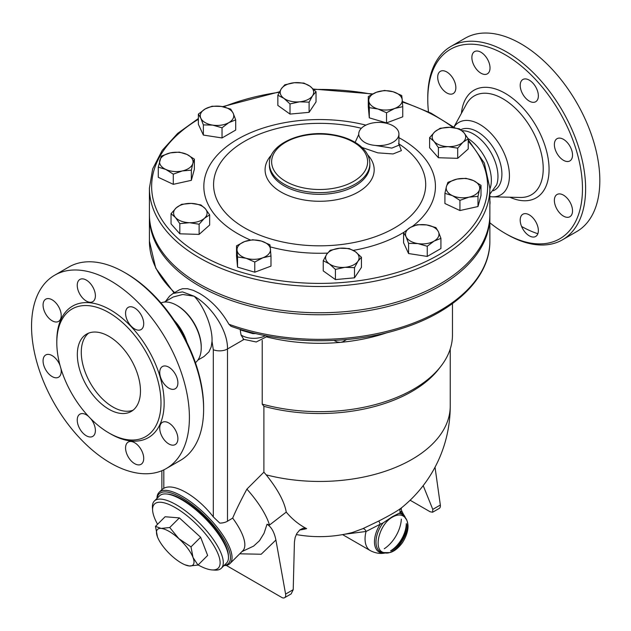<?xml version="1.0" encoding="UTF-8"?>
<svg xmlns="http://www.w3.org/2000/svg" width="631" height="631" viewBox="0 0 631 631"><rect width="100%" height="100%" fill="white"/><g stroke="black" fill="none" stroke-linecap="round" stroke-linejoin="round"><path stroke-width="0.95" d="M468.115 138.599A34.602 19.979 60 0 1 489.861 189.095M461.876 130.625L465.536 130.98A34.602 19.979 60 0 1 473.495 134.04A34.602 19.979 60 0 1 496.636 184.836L489.861 194.198M460.748 129.718A34.602 19.979 60 0 1 477.438 131.761A34.602 19.979 60 0 1 500.044 162.246A34.602 19.979 60 0 1 494.743 189.978L493.395 190.759M453.918 127.154A41.859 24.167 60 0 1 479.836 124.457A41.859 24.167 60 0 1 508.696 167.712A41.859 24.167 60 0 1 492.637 196.833A41.859 24.167 60 0 1 489.861 196.572M428.481 111.876A109.392 63.155 60 0 1 427.771 99.375A109.392 63.155 60 0 1 505.115 54.716A109.392 63.155 60 0 1 582.468 188.693A109.392 63.155 60 0 1 505.115 233.352A109.392 63.155 60 0 1 489.861 222.782M474.536 51.608A12.833 7.414 60 0 1 487.369 59.014A12.833 7.414 60 0 1 487.369 73.835A12.833 7.414 60 0 1 474.536 66.429A12.833 7.414 60 0 1 474.536 51.608M437.701 77.211A12.833 7.414 60 0 1 440.359 71.335A12.833 7.414 60 0 1 450.258 74.773A12.833 7.414 60 0 1 455.858 87.693A12.833 7.414 60 0 1 453.2 93.569A12.833 7.414 60 0 1 443.309 90.13A12.833 7.414 60 0 1 437.701 77.211M489.861 200.555A12.833 7.414 60 0 1 489.861 204.618M535.695 236.459A12.833 7.414 60 0 1 522.862 229.053A12.833 7.414 60 0 1 522.862 214.225A12.833 7.414 60 0 1 535.695 221.639A12.833 7.414 60 0 1 535.695 236.459M572.53 210.857A12.833 7.414 60 0 1 569.872 216.733A12.833 7.414 60 0 1 559.981 213.294A12.833 7.414 60 0 1 554.373 200.374A12.833 7.414 60 0 1 557.031 194.498A12.833 7.414 60 0 1 566.93 197.937A12.833 7.414 60 0 1 572.53 210.857M569.872 146.108A12.833 7.414 60 0 1 569.872 160.929A12.833 7.414 60 0 1 557.031 153.514A12.833 7.414 60 0 1 557.031 138.694A12.833 7.414 60 0 1 569.872 146.108M529.283 80.145A12.833 7.414 60 0 1 537.667 91.456A12.833 7.414 60 0 1 535.695 101.741A12.833 7.414 60 0 1 529.283 101.102A12.833 7.414 60 0 1 520.898 89.791A12.833 7.414 60 0 1 522.862 79.506A12.833 7.414 60 0 1 529.283 80.145M505.115 233.352L506.693 234.259A111.624 64.441 -120 0 0 562.513 239.788A111.624 64.441 -120 0 0 579.613 150.344A111.624 64.441 -120 0 0 506.693 51.987A111.624 64.441 -120 0 0 450.881 46.457A111.624 64.441 -120 0 0 427.771 97.553L427.771 99.375M450.889 46.457L465.094 38.254A111.624 64.441 60 0 1 520.906 43.784A111.624 64.441 60 0 1 593.818 142.141A111.624 64.441 60 0 1 576.718 231.585M537.857 233.722A111.624 64.441 60 0 1 521.577 226.442M267.055 337.033A132.826 76.69 0 0 0 340.417 342.357A132.826 76.69 0 0 0 387.166 332.647M161.875 489.664L163.815 488.323C173.809 482.486 197.329 496.069 213.31 516.899L219.809 523.115A11.161 6.444 0 0 0 227.499 521.222L232.673 518.106C235.955 510.329 240.687 500.667 246.895 489.12L263.892 472.162L263.892 406.309L262.212 404.116L262.212 340.385M262.212 404.116A132.826 76.69 0 0 0 440.895 366.272A132.826 76.69 0 0 0 452.466 334.966L452.466 303.582M263.892 406.309A130.593 75.397 0 0 0 438.853 368.906L440.895 366.272M243.747 339.588L227.499 348.975C227.957 329.863 210.722 305.412 194.143 296.231L182.525 291.901L173.178 293.423L179.267 289.905L182.509 288.722L187.462 288.706L193.283 290.339L199.27 293.273C211.188 300.261 221.071 310.586 228.911 324.247L231.049 326.298C281.812 344.7 349.337 345.591 401.49 328.57C454.706 311.927 490.311 277.561 489.861 241.097A170.22 98.278 180 0 1 401.892 327.134A170.22 98.278 180 0 1 228.911 324.247M243.826 339.541L241.026 334.958L240.127 329.303M240.19 329.603A16.745 9.67 0 0 0 240.853 330.1A6.696 4.22 125 0 0 240.821 329.516M240.853 330.1L252.723 333.586L252.715 332.805M333.949 340.432L337.277 342.034L340.417 342.357L342.767 341.805L346.6 339.533M263.892 472.162L266.179 474.843C277.743 489.27 284.439 501.684 286.245 512.096A121.791 84.333 107.3 0 0 306.634 528.636L303.125 528.21L299.812 529.914L296.87 533.44L295.166 537.375L294.432 541.942L293.21 589.685L291.167 593.897L284.542 597.723A5.584 3.226 60 0 1 281.749 597.447L226.229 565.384M299.741 529.969A115.047 81.352 -105 0 0 306.634 528.636M266.179 474.843A130.593 75.397 0 0 0 450.234 406.056A130.593 130.593 0 0 1 401.071 508.152L400.977 508.223C397.041 511.181 389.666 515.44 378.86 520.993L362.707 528.723L352.595 532.422A130.593 130.593 0 0 1 296.278 534.544M410.126 500.225L430.137 511.773L432.614 512.23L432.779 509.391L423.196 485.618M432.614 512.23L439.239 508.405A5.584 3.226 -120 0 0 440.335 505.029L435.027 467.208M239.748 553.805L261.187 554.239L275.905 540.026C274.335 532.201 271.385 526.94 267.039 524.227L264.018 533.353L259.475 540.728L253.63 546.091L241.965 551.597M275.905 540.026L285.598 594.079A5.584 3.226 60 0 1 284.542 597.723M267.039 524.227L269.484 525.047L286.245 512.096M269.484 525.047A60.276 20.799 -134.9 0 0 246.895 489.12M224.005 565.573A50.228 17.329 -134.9 0 0 230.007 563.522L242.793 550.768A50.228 17.329 -134.9 0 0 232.673 518.106M344.723 534.22L366.051 531.476A3.352 2.232 65.8 0 0 362.707 528.723M342.586 534.615L370.373 550.658A25.674 14.821 -60 0 1 366.051 531.476L380.272 524.195L378.86 520.993M400.977 508.223A3.352 3.076 -128.2 0 0 400.48 512.522C402.412 511.157 402.373 510.873 400.362 511.662M405.528 518.169A22.519 12.999 -60 0 0 400.48 512.522L392.387 516.671L383.056 522.933L380.272 524.195A22.519 12.999 -60 0 0 374.735 545.026A22.519 12.999 -60 0 0 385.486 552.882M392.727 516.97C379.168 523.872 372.566 550.492 383.956 552.582C396.513 557.457 415.001 525.434 404.503 517.002C401.513 514.304 397.585 514.297 392.727 516.97C379.168 523.872 372.566 550.492 383.956 552.582C396.513 557.457 415.001 525.434 404.503 517.002C401.513 514.304 397.585 514.297 392.727 516.97M230.007 563.522A50.228 17.329 -134.9 0 0 206.802 515.724A50.228 17.329 -134.9 0 0 159.059 492.401A50.228 17.329 -134.9 0 0 156.993 498.403M157.182 498.222A49.115 16.95 45.1 0 1 205.785 516.734A49.115 16.95 45.1 0 1 224.186 565.384M166.852 494.026A46.323 15.988 45.1 0 1 205.107 517.412A46.323 15.988 45.1 0 1 228.406 555.722M154.35 501.038L159.54 495.863A47.435 16.367 45.1 0 1 204.633 517.885A47.435 16.367 45.1 0 1 226.553 563.026L221.363 568.208A47.435 16.367 -134.9 0 0 199.443 523.06A47.435 16.367 -134.9 0 0 154.35 501.038A47.435 16.367 -134.9 0 0 152.434 507.639L152.623 510.392A45.203 15.601 45.1 0 1 197.416 525.087A45.203 15.601 45.1 0 1 212 569.919A45.203 15.601 45.1 0 1 198.126 564.942M212 569.919L214.753 570.108A47.435 16.367 -134.9 0 0 221.363 568.208M157.561 524.282A45.203 15.601 45.1 0 1 152.623 510.392M155.471 526.364L165.109 516.75L179.362 517.901L200.626 537.257L207.638 555.454L198 565.068L189.387 565.983A25.114 8.668 -134.9 0 0 193.007 557.457A25.114 8.668 -134.9 0 0 178.865 538.677A25.114 8.668 -134.9 0 0 161.11 528.423A25.114 8.668 -134.9 0 0 157.49 536.949L155.471 526.364L161.11 528.423L169.723 527.516L178.865 538.677L190.988 546.864L193.007 557.457L198 565.068M157.663 537.391L157.49 536.949A25.114 8.668 -134.9 0 0 157.663 537.391A25.114 8.668 -134.9 0 0 171.624 555.73A25.114 8.668 -134.9 0 0 185.017 564.808A25.114 8.668 -134.9 0 0 189.387 565.983L185.017 564.808M179.362 517.901L169.723 527.516M200.626 537.257L190.988 546.864M164.391 302.083L173.17 297.012L182.745 294.464L194.143 296.231C203.135 305.065 212.718 326.621 212.032 341.379L213.31 349.74L213.31 516.899M212.032 341.379L211.188 346.971L208.932 351.893L203.994 356.554M160.921 302.927A34.602 19.979 60 0 1 176.775 305.349L177.563 305.798A33.482 19.332 60 0 1 201.242 346.813L201.242 347.72A34.602 19.979 60 0 1 195.413 362.667M177.563 305.798L176.775 305.349A34.602 19.979 60 0 1 201.242 347.72M174.243 320.414A34.602 19.979 60 0 1 186.934 342.381M203.616 409.243L203.616 407.421A109.392 63.155 -120 0 0 126.263 273.444L124.686 272.537A111.624 64.441 60 0 1 203.616 409.243A111.624 64.441 60 0 1 180.498 460.338L166.284 468.541A111.624 64.441 60 0 1 54.668 404.1A111.624 64.441 60 0 1 54.668 275.211A111.624 64.441 60 0 1 110.48 280.74A111.624 64.441 60 0 1 183.4 379.097A111.624 64.441 60 0 1 166.284 468.541M54.668 275.211L68.874 267.008A111.624 64.441 60 0 1 124.686 272.537L126.263 273.444M134.64 328.948A12.833 7.414 60 0 1 126.255 317.638A12.833 7.414 60 0 1 128.219 307.352A12.833 7.414 60 0 1 134.64 307.983A12.833 7.414 60 0 1 143.024 319.294A12.833 7.414 60 0 1 141.06 329.579A12.833 7.414 60 0 1 134.64 328.948M162.396 381.361A12.833 7.414 60 0 1 162.396 366.54A12.833 7.414 60 0 1 175.229 373.946A12.833 7.414 60 0 1 175.229 388.767A12.833 7.414 60 0 1 162.396 381.361M159.738 428.22A12.833 7.414 60 0 1 162.396 422.344A12.833 7.414 60 0 1 172.287 425.783A12.833 7.414 60 0 1 177.887 438.695A12.833 7.414 60 0 1 175.229 444.571A12.833 7.414 60 0 1 165.338 441.132A12.833 7.414 60 0 1 159.738 428.22M128.227 442.071A12.833 7.414 60 0 1 141.06 449.485A12.833 7.414 60 0 1 141.06 464.306A12.833 7.414 60 0 1 128.227 456.891A12.833 7.414 60 0 1 128.227 442.071M90.698 418.637A12.833 7.414 60 0 1 92.733 436.4A12.833 7.414 60 0 1 86.313 435.769A12.833 7.414 60 0 1 77.928 424.458A12.833 7.414 60 0 1 79.892 414.173A12.833 7.414 60 0 1 86.313 414.804A12.833 7.414 60 0 1 88.592 416.452M60.931 368.543A12.833 7.414 60 0 1 58.557 377.212A12.833 7.414 60 0 1 45.724 369.805A12.833 7.414 60 0 1 45.724 354.977A12.833 7.414 60 0 1 58.557 362.391A12.833 7.414 60 0 1 60.087 365.625M61.215 315.532A12.833 7.414 60 0 1 58.557 321.408A12.833 7.414 60 0 1 48.666 317.969A12.833 7.414 60 0 1 43.066 305.057A12.833 7.414 60 0 1 45.724 299.181A12.833 7.414 60 0 1 55.615 302.62A12.833 7.414 60 0 1 61.215 315.532M92.733 301.681A12.833 7.414 60 0 1 79.892 294.267A12.833 7.414 60 0 1 79.892 279.446A12.833 7.414 60 0 1 92.733 286.86A12.833 7.414 60 0 1 92.733 301.681M108.903 312.637A73.669 42.537 60 0 1 157.024 377.551A73.669 42.537 60 0 1 145.737 436.589A73.669 42.537 60 0 1 72.068 394.06A73.669 42.537 60 0 1 72.06 308.985A73.669 42.537 60 0 1 108.903 312.637M108.903 409.243A44.651 25.776 60 0 1 79.735 369.9A44.651 25.776 60 0 1 86.573 334.122A44.651 25.776 60 0 1 131.224 359.899A44.651 25.776 60 0 1 131.224 411.451A44.651 25.776 60 0 1 108.903 409.243M88.64 333.129A44.651 25.776 -120 0 0 84.238 369.419A44.651 25.776 -120 0 0 112.846 406.963A44.651 25.776 -120 0 0 133.109 410.166M489.853 215.486A170.22 98.278 180 0 1 489.861 216.488A170.22 98.278 180 0 1 384.776 307.281A170.22 98.278 180 0 1 199.27 285.977A170.22 98.278 180 0 1 149.413 216.488A170.22 98.278 180 0 1 149.421 215.486M489.861 188.235L489.861 214.485A170.22 98.278 180 0 1 384.776 305.278A170.22 98.278 180 0 1 199.27 283.974A170.22 98.278 180 0 1 149.413 214.485L149.413 188.235A170.22 98.278 0 0 0 199.27 257.724A170.22 98.278 0 0 0 384.776 279.028A170.22 98.278 0 0 0 489.861 188.235L484.332 163.09L468.234 139.727M254.774 272.206L254.774 262.031L246.161 258.276A16.745 9.67 0 0 0 262.875 257.771A16.745 9.67 0 0 0 270.478 249.158A16.745 9.67 0 0 0 261.36 241.05A16.745 9.67 0 0 0 244.639 241.555L252.747 239.741L261.36 241.05L269.973 244.804L270.983 255.949L270.983 266.124L254.774 272.206L237.548 267.134L236.53 255.989L236.53 245.814L244.639 241.555A16.745 9.67 0 0 0 237.043 250.168A16.745 9.67 0 0 0 246.161 258.276L237.548 256.967L236.53 245.814M354.504 277.829L354.504 267.662L344.952 267.307A16.745 9.67 0 0 0 357.966 261.226A16.745 9.67 0 0 0 355.348 251.682A16.745 9.67 0 0 0 339.715 248.22A16.745 9.67 0 0 0 326.708 254.301L330.171 250.31L339.715 248.22L349.266 248.567L355.348 251.682L361.429 257.235L361.429 267.41L354.504 277.829L335.408 279.58L323.238 270.904L323.238 260.729L326.708 254.301A16.745 9.67 0 0 0 329.327 263.845A16.745 9.67 0 0 0 344.952 267.307L335.408 269.405L329.327 263.845L323.238 260.729M440.919 238.368L434.081 241.089A16.745 9.67 0 0 0 438.419 231.758L440.919 238.368L440.919 248.535L427.25 256.431L408.572 253.544L403.572 242.761L403.572 232.587L410.402 227.42A16.745 9.67 0 0 0 406.072 236.759A16.745 9.67 0 0 0 417.911 243.598A16.745 9.67 0 0 0 434.081 241.089L427.25 246.264L417.911 243.598L408.572 243.369L406.072 236.759L403.572 232.587M481.003 185.348L479.497 189.639A16.745 9.67 0 0 0 473.495 180.608L481.003 185.348L481.003 195.515L477.982 206.542L459.936 210.541L444.91 203.513L444.91 193.346L446.417 186.61A16.745 9.67 0 0 0 452.419 195.634A16.745 9.67 0 0 0 468.959 197.148A16.745 9.67 0 0 0 479.497 189.639L477.982 196.367L468.959 197.148L459.936 200.366L452.419 195.634L444.91 193.346M316.028 91.747L316.028 101.922L309.103 112.342L290.008 114.085L277.845 105.409L277.845 95.242L281.308 88.805L284.77 84.822L294.314 82.724L303.866 83.071L309.947 86.187A16.745 9.67 0 0 0 294.314 82.724A16.745 9.67 0 0 0 281.308 88.805A16.745 9.67 0 0 0 283.926 98.357A16.745 9.67 0 0 0 299.559 101.82A16.745 9.67 0 0 0 312.566 95.738A16.745 9.67 0 0 0 309.947 86.187L316.028 91.747L312.566 95.738L309.103 102.167L299.559 101.82L290.008 103.918L283.926 98.357L277.845 95.242M402.744 106.663L402.744 116.83L386.527 122.911L369.301 117.847L368.291 106.694L368.291 96.527L376.391 92.268L384.5 90.446L393.113 91.763L401.726 95.518L402.231 99.864A16.745 9.67 0 0 0 393.113 91.763A16.745 9.67 0 0 0 376.391 92.268A16.745 9.67 0 0 0 368.796 100.881A16.745 9.67 0 0 0 377.914 108.989A16.745 9.67 0 0 0 394.635 108.477A16.745 9.67 0 0 0 402.231 99.864L402.744 106.663L394.635 108.477L386.527 112.744L377.914 108.989L369.301 107.672L368.291 96.527M209.65 214.855L204.389 218.318A16.745 9.67 0 0 0 205.264 208.664A16.745 9.67 0 0 0 191.225 203.395A16.745 9.67 0 0 0 176.301 207.788L181.57 204.326L191.225 203.395L200.879 204.909L205.264 208.664L209.65 214.855L209.65 225.03L199.12 234.393L179.819 233.809L171.04 223.863L171.04 213.688L176.301 207.788A16.745 9.67 0 0 0 175.426 217.443L171.04 213.688M194.364 159.13L192.849 163.421A16.745 9.67 0 0 0 186.855 154.398A16.745 9.67 0 0 0 170.315 152.891L179.338 152.11L186.855 154.398L194.364 159.13L194.364 169.305L191.343 180.332L173.288 184.331L158.271 177.303L158.271 167.136L161.291 156.109L170.315 152.891A16.745 9.67 0 0 0 159.777 160.4A16.745 9.67 0 0 0 165.779 169.423L158.271 167.136M235.702 119.89L228.872 122.611A16.745 9.67 0 0 0 233.202 113.28A16.745 9.67 0 0 0 221.363 106.442L230.701 109.108L233.202 113.28L235.702 119.89L235.702 130.057L222.033 137.952L203.363 135.066L198.355 124.283L198.355 114.108L205.193 108.942L212.024 106.221L221.363 106.442A16.745 9.67 0 0 0 205.193 108.942A16.745 9.67 0 0 0 200.855 118.281L198.355 114.108M468.234 138.788L468.234 148.963L457.704 158.326L438.395 157.734L429.624 147.796L429.624 137.621L434.885 131.721A16.745 9.67 0 0 0 434.01 141.376A16.745 9.67 0 0 0 448.049 146.637A16.745 9.67 0 0 0 462.973 142.251A16.745 9.67 0 0 0 463.848 132.597L468.234 138.788L462.973 142.251L457.704 148.151L448.049 146.637L438.395 147.567L434.01 141.376L429.624 137.621M358.739 134.45L355.158 142.369M362.052 147.48L377.819 152.852L393.089 153.94L401.387 150.628L398.926 144.152M398.918 145.193L391.804 148.104L375.311 145.43C366.848 144.649 361.429 141.518 359.055 136.044L358.787 135.279M309.103 112.342L309.103 102.167M386.527 122.911L386.527 112.744M459.455 128.842L463.848 132.597A16.745 9.67 0 0 0 449.8 127.328L459.455 128.842M457.704 158.326L457.704 148.151M438.395 157.734L438.395 147.567M477.982 206.542L477.982 196.367M459.936 210.541L459.936 200.366M427.25 256.431L427.25 246.264M408.572 253.544L408.572 243.369M335.408 279.58L335.408 269.405M361.429 257.235L357.966 261.226L354.504 267.662M237.548 267.134L237.548 256.967M270.983 255.949L262.875 257.771L254.774 262.031M179.819 223.634L175.426 217.443A16.745 9.67 0 0 0 189.466 222.704L179.819 223.634L179.819 233.809M290.008 114.085L290.008 103.918M369.301 117.847L369.301 107.672M434.885 131.721L440.154 128.259L449.8 127.328A16.745 9.67 0 0 0 434.885 131.721M446.417 186.61L447.931 182.32L456.954 179.101A16.745 9.67 0 0 0 446.417 186.61M456.954 179.101L465.978 178.321L473.495 180.608A16.745 9.67 0 0 0 456.954 179.101M410.402 227.42L417.241 224.699L426.58 224.92A16.745 9.67 0 0 0 410.402 227.42M426.58 224.92L435.911 227.586L438.419 231.758A16.745 9.67 0 0 0 426.58 224.92M204.389 218.318L199.12 224.218L189.466 222.704A16.745 9.67 0 0 0 204.389 218.318M199.12 234.393L199.12 224.218M192.849 163.421L191.343 170.157L182.32 170.938A16.745 9.67 0 0 0 192.849 163.421M191.343 180.332L191.343 170.157M182.32 170.938L173.288 174.156L165.779 169.423A16.745 9.67 0 0 0 182.32 170.938M173.288 184.331L173.288 174.156M228.872 122.611L222.033 127.785L212.694 125.119A16.745 9.67 0 0 0 228.872 122.611M222.033 137.952L222.033 127.785M212.694 125.119L203.363 124.891L200.855 118.281A16.745 9.67 0 0 0 212.694 125.119M203.363 135.066L203.363 124.891M359.055 136.044A20.089 11.603 180 0 1 358.739 134.009A20.089 11.603 180 0 1 378.829 122.406A20.089 11.603 180 0 1 398.926 134.009A20.089 11.603 180 0 1 375.311 145.43M453.87 127.123L466.451 104.147A57.098 32.962 60 0 1 502.844 98.728A57.098 32.962 60 0 1 542.21 157.726A57.098 32.962 60 0 1 520.315 197.456M509.872 197.227A62.153 35.88 -120 0 0 549.002 166.623A62.153 35.88 -120 0 0 505.115 93.285A62.153 35.88 -120 0 0 461.427 113.32M173.699 293.123A16.745 9.67 180 0 1 173.62 292.492M252.723 333.586A16.745 9.67 0 0 0 255.752 333.539M265.414 335.621A16.745 9.67 180 0 1 241.026 334.958M227.499 521.222L227.499 348.975A11.161 6.444 0 0 1 213.31 349.74M174.645 292.579A170.22 98.278 180 0 1 149.413 241.097L155.739 268.143L174.053 292.918M432.779 509.391L440.335 505.029M293.21 589.685L285.598 594.079M401.332 519.155A25.674 14.821 -60 0 1 384.24 548.757M399.502 513.445A21.635 12.494 -60 0 1 405.244 517.806M406.577 524.487A21.635 12.494 -60 0 1 391.48 550.634M385.02 552.819A21.635 12.494 -60 0 1 376.021 543.188A21.635 12.494 -60 0 1 383.056 522.933M406.293 523.588A22.519 12.999 -60 0 1 390.557 550.839M163.815 488.323L163.815 469.85M109.684 433.387A75.901 43.823 -120 0 0 164.147 403.319A75.901 43.823 -120 0 0 110.48 309.9A75.901 43.823 -120 0 0 56.814 341.813M468.234 141.178A167.988 96.985 180 0 1 419.323 264.476A167.988 96.985 180 0 1 200.847 254.995A167.988 96.985 180 0 1 198.355 119.298M223.555 106.852A167.988 96.985 180 0 1 279.296 92.26M313.836 89.484A167.988 96.985 180 0 1 372.045 94.264M402.412 102.017A167.988 96.985 180 0 1 453.216 127.596M365.909 125.127A115.796 66.854 0 0 0 237.753 139.136A115.796 66.854 0 0 0 250.46 240.025M270.249 246.879A115.796 66.854 0 0 0 327.544 253.11M353.313 250.373A115.796 66.854 0 0 0 403.974 232.224M412.548 226.316A115.796 66.854 0 0 0 398.926 137.684M398.5 143.639A106.063 61.239 180 0 1 392.624 229.021A106.063 61.239 180 0 1 244.639 227.886A106.063 61.239 180 0 1 244.607 141.305A106.063 61.239 180 0 1 361.35 128.282M271.551 154.903A54.558 31.503 0 0 0 281.055 192.053A54.558 31.503 0 0 0 352.161 195.066A54.558 31.503 0 0 0 367.723 154.903M369.869 163.626L369.869 165.338A50.228 29.002 180 0 1 338.855 192.132A50.228 29.002 180 0 1 284.116 185.845A50.228 29.002 180 0 1 269.405 165.338L269.405 163.626A50.228 29.002 0 0 0 284.116 184.134A50.228 29.002 0 0 0 338.855 190.42A50.228 29.002 0 0 0 369.869 163.626C369.6 155.565 365.104 148.735 356.389 143.127C349.677 138.915 341.608 136.075 332.174 134.616C302.233 129.529 268.672 143.9 269.405 163.626M285.701 181.397A47.995 27.709 180 0 1 307.21 135.034A47.995 27.709 180 0 1 365.996 168.974A47.995 27.709 180 0 1 285.701 181.397M492.653 196.833L520.33 197.464M576.71 231.585L562.505 239.788M173.651 293.147L173.612 292.484M267.875 336.094L256.233 341.986L243.124 339.21M401.75 507.561C401.032 508.2 401.079 509.438 401.892 511.252L405.694 518.706M404.518 517.01L404.503 517.002C406.396 518.982 407.484 521.23 407.752 523.746C408.273 525.797 408.643 532.753 402.633 542.384C396.82 550.429 391.457 552.314 389.532 552.614L383.987 552.59M370.373 550.658C378.624 554.838 384.587 553.166 386.038 552.756M161.993 489.475L159.059 492.401M450.234 406.056L450.234 348.967M161.875 470.718L161.875 489.593M197.882 360.08L204.05 356.523M149.413 216.488L149.413 241.097M489.861 216.488L489.861 241.097M454.809 127.833L430.91 113.075L402.373 101.473M372.676 93.932L313.418 89.081M279.541 91.795L222.593 106.655M198.355 118.525L177.65 133.401L162.214 150.391L152.655 168.895L149.413 188.235M398.926 145.043L398.926 134.009M358.739 134.805L358.739 134.009M173.178 293.423L169.676 296.01L165.448 301.476"/></g></svg>
